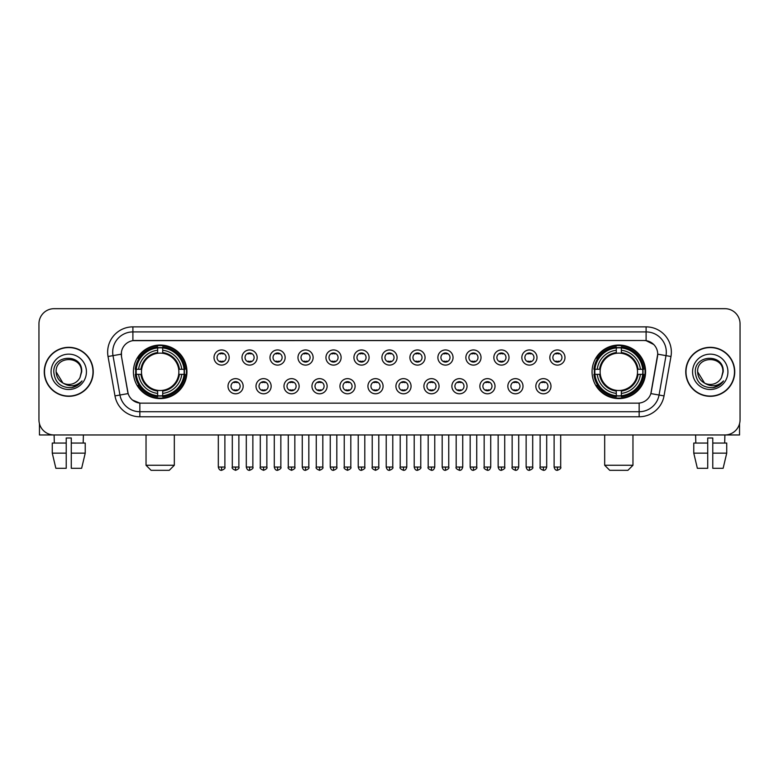 <?xml version="1.0" encoding="UTF-8"?>
<svg xmlns="http://www.w3.org/2000/svg" width="779" height="779" viewBox="0 0 779 779"><rect width="100%" height="100%" fill="white"/><g stroke="black" fill="none" stroke-linecap="round" stroke-linejoin="round"><path stroke-width="1.17" d="M592.05 371.817A26.768 26.768 0 0 0 618.818 398.595A26.768 26.768 0 0 0 645.596 371.817A26.768 26.768 0 0 0 618.818 345.048A26.768 26.768 0 0 0 592.05 371.817M133.404 371.817A26.768 26.768 0 0 0 160.182 398.595A26.768 26.768 0 0 0 186.95 371.817A26.768 26.768 0 0 0 160.182 345.048A26.768 26.768 0 0 0 133.404 371.817M243.165 386.218A7.576 7.576 0 0 1 235.589 393.794A7.576 7.576 0 0 1 228.013 386.218A7.576 7.576 0 0 1 235.589 378.643A7.576 7.576 0 0 1 243.165 386.218M231.042 386.218A4.547 4.547 0 0 0 235.589 390.766A4.547 4.547 0 0 0 240.136 386.218A4.547 4.547 0 0 0 235.589 381.671A4.547 4.547 0 0 0 231.042 386.218M271.15 386.218A7.576 7.576 0 0 1 263.575 393.794A7.576 7.576 0 0 1 255.999 386.218A7.576 7.576 0 0 1 263.575 378.643A7.576 7.576 0 0 1 271.15 386.218M259.027 386.218A4.547 4.547 0 0 0 263.575 390.766A4.547 4.547 0 0 0 268.122 386.218A4.547 4.547 0 0 0 263.575 381.671A4.547 4.547 0 0 0 259.027 386.218M299.136 386.218A7.576 7.576 0 0 1 291.56 393.794A7.576 7.576 0 0 1 283.984 386.218A7.576 7.576 0 0 1 291.56 378.643A7.576 7.576 0 0 1 299.136 386.218M287.013 386.218A4.547 4.547 0 0 0 291.56 390.766A4.547 4.547 0 0 0 296.108 386.218A4.547 4.547 0 0 0 291.56 381.671A4.547 4.547 0 0 0 287.013 386.218M327.122 386.218A7.576 7.576 0 0 1 319.546 393.794A7.576 7.576 0 0 1 311.96 386.218A7.576 7.576 0 0 1 319.546 378.643A7.576 7.576 0 0 1 327.122 386.218M314.998 386.218A4.547 4.547 0 0 0 319.546 390.766A4.547 4.547 0 0 0 324.083 386.218A4.547 4.547 0 0 0 319.546 381.671A4.547 4.547 0 0 0 314.998 386.218M355.097 386.218A7.576 7.576 0 0 1 347.522 393.794A7.576 7.576 0 0 1 339.946 386.218A7.576 7.576 0 0 1 347.522 378.643A7.576 7.576 0 0 1 355.097 386.218M342.974 386.218A4.547 4.547 0 0 0 347.522 390.766A4.547 4.547 0 0 0 352.069 386.218A4.547 4.547 0 0 0 347.522 381.671A4.547 4.547 0 0 0 342.974 386.218M383.083 386.218A7.576 7.576 0 0 1 375.507 393.794A7.576 7.576 0 0 1 367.931 386.218A7.576 7.576 0 0 1 375.507 378.643A7.576 7.576 0 0 1 383.083 386.218M370.96 386.218A4.547 4.547 0 0 0 375.507 390.766A4.547 4.547 0 0 0 380.055 386.218A4.547 4.547 0 0 0 375.507 381.671A4.547 4.547 0 0 0 370.96 386.218M411.069 386.218A7.576 7.576 0 0 1 403.493 393.794A7.576 7.576 0 0 1 395.917 386.218A7.576 7.576 0 0 1 403.493 378.643A7.576 7.576 0 0 1 411.069 386.218M398.945 386.218A4.547 4.547 0 0 0 403.493 390.766A4.547 4.547 0 0 0 408.04 386.218A4.547 4.547 0 0 0 403.493 381.671A4.547 4.547 0 0 0 398.945 386.218M439.054 386.218A7.576 7.576 0 0 1 431.478 393.794A7.576 7.576 0 0 1 423.903 386.218A7.576 7.576 0 0 1 431.478 378.643A7.576 7.576 0 0 1 439.054 386.218M426.931 386.218A4.547 4.547 0 0 0 431.478 390.766A4.547 4.547 0 0 0 436.026 386.218A4.547 4.547 0 0 0 431.478 381.671A4.547 4.547 0 0 0 426.931 386.218M467.04 386.218A7.576 7.576 0 0 1 459.454 393.794A7.576 7.576 0 0 1 451.878 386.218A7.576 7.576 0 0 1 459.454 378.643A7.576 7.576 0 0 1 467.04 386.218M454.917 386.218A4.547 4.547 0 0 0 459.454 390.766A4.547 4.547 0 0 0 464.002 386.218A4.547 4.547 0 0 0 459.454 381.671A4.547 4.547 0 0 0 454.917 386.218M495.016 386.218A7.576 7.576 0 0 1 487.44 393.794A7.576 7.576 0 0 1 479.864 386.218A7.576 7.576 0 0 1 487.44 378.643A7.576 7.576 0 0 1 495.016 386.218M482.892 386.218A4.547 4.547 0 0 0 487.44 390.766A4.547 4.547 0 0 0 491.987 386.218A4.547 4.547 0 0 0 487.44 381.671A4.547 4.547 0 0 0 482.892 386.218M523.001 386.218A7.576 7.576 0 0 1 515.425 393.794A7.576 7.576 0 0 1 507.85 386.218A7.576 7.576 0 0 1 515.425 378.643A7.576 7.576 0 0 1 523.001 386.218M510.878 386.218A4.547 4.547 0 0 0 515.425 390.766A4.547 4.547 0 0 0 519.973 386.218A4.547 4.547 0 0 0 515.425 381.671A4.547 4.547 0 0 0 510.878 386.218M550.987 386.218A7.576 7.576 0 0 1 543.411 393.794A7.576 7.576 0 0 1 535.835 386.218A7.576 7.576 0 0 1 543.411 378.643A7.576 7.576 0 0 1 550.987 386.218M538.864 386.218A4.547 4.547 0 0 0 543.411 390.766A4.547 4.547 0 0 0 547.958 386.218A4.547 4.547 0 0 0 543.411 381.671A4.547 4.547 0 0 0 538.864 386.218M229.172 357.522A7.576 7.576 0 0 1 221.596 365.108A7.576 7.576 0 0 1 214.021 357.522A7.576 7.576 0 0 1 221.596 349.946A7.576 7.576 0 0 1 229.172 357.522M217.049 357.522A4.547 4.547 0 0 0 221.596 362.069A4.547 4.547 0 0 0 226.144 357.522A4.547 4.547 0 0 0 221.596 352.984A4.547 4.547 0 0 0 217.049 357.522M257.158 357.522A7.576 7.576 0 0 1 249.582 365.108A7.576 7.576 0 0 1 242.006 357.522A7.576 7.576 0 0 1 249.582 349.946A7.576 7.576 0 0 1 257.158 357.522M245.034 357.522A4.547 4.547 0 0 0 249.582 362.069A4.547 4.547 0 0 0 254.129 357.522A4.547 4.547 0 0 0 249.582 352.984A4.547 4.547 0 0 0 245.034 357.522M285.143 357.522A7.576 7.576 0 0 1 277.567 365.108A7.576 7.576 0 0 1 269.992 357.522A7.576 7.576 0 0 1 277.567 349.946A7.576 7.576 0 0 1 285.143 357.522M273.02 357.522A4.547 4.547 0 0 0 277.567 362.069A4.547 4.547 0 0 0 282.115 357.522A4.547 4.547 0 0 0 277.567 352.984A4.547 4.547 0 0 0 273.02 357.522M313.129 357.522A7.576 7.576 0 0 1 305.553 365.108A7.576 7.576 0 0 1 297.977 357.522A7.576 7.576 0 0 1 305.553 349.946A7.576 7.576 0 0 1 313.129 357.522M301.006 357.522A4.547 4.547 0 0 0 305.553 362.069A4.547 4.547 0 0 0 310.1 357.522A4.547 4.547 0 0 0 305.553 352.984A4.547 4.547 0 0 0 301.006 357.522M341.114 357.522A7.576 7.576 0 0 1 333.529 365.108A7.576 7.576 0 0 1 325.953 357.522A7.576 7.576 0 0 1 333.529 349.946A7.576 7.576 0 0 1 341.114 357.522M328.991 357.522A4.547 4.547 0 0 0 333.529 362.069A4.547 4.547 0 0 0 338.076 357.522A4.547 4.547 0 0 0 333.529 352.984A4.547 4.547 0 0 0 328.991 357.522M369.09 357.522A7.576 7.576 0 0 1 361.514 365.108A7.576 7.576 0 0 1 353.939 357.522A7.576 7.576 0 0 1 361.514 349.946A7.576 7.576 0 0 1 369.09 357.522M356.967 357.522A4.547 4.547 0 0 0 361.514 362.069A4.547 4.547 0 0 0 366.062 357.522A4.547 4.547 0 0 0 361.514 352.984A4.547 4.547 0 0 0 356.967 357.522M397.076 357.522A7.576 7.576 0 0 1 389.5 365.108A7.576 7.576 0 0 1 381.924 357.522A7.576 7.576 0 0 1 389.5 349.946A7.576 7.576 0 0 1 397.076 357.522M384.953 357.522A4.547 4.547 0 0 0 389.5 362.069A4.547 4.547 0 0 0 394.047 357.522A4.547 4.547 0 0 0 389.5 352.984A4.547 4.547 0 0 0 384.953 357.522M425.061 357.522A7.576 7.576 0 0 1 417.486 365.108A7.576 7.576 0 0 1 409.91 357.522A7.576 7.576 0 0 1 417.486 349.946A7.576 7.576 0 0 1 425.061 357.522M412.938 357.522A4.547 4.547 0 0 0 417.486 362.069A4.547 4.547 0 0 0 422.033 357.522A4.547 4.547 0 0 0 417.486 352.984A4.547 4.547 0 0 0 412.938 357.522M453.047 357.522A7.576 7.576 0 0 1 445.471 365.108A7.576 7.576 0 0 1 437.886 357.522A7.576 7.576 0 0 1 445.471 349.946A7.576 7.576 0 0 1 453.047 357.522M440.924 357.522A4.547 4.547 0 0 0 445.471 362.069A4.547 4.547 0 0 0 450.009 357.522A4.547 4.547 0 0 0 445.471 352.984A4.547 4.547 0 0 0 440.924 357.522M481.023 357.522A7.576 7.576 0 0 1 473.447 365.108A7.576 7.576 0 0 1 465.871 357.522A7.576 7.576 0 0 1 473.447 349.946A7.576 7.576 0 0 1 481.023 357.522M468.9 357.522A4.547 4.547 0 0 0 473.447 362.069A4.547 4.547 0 0 0 477.994 357.522A4.547 4.547 0 0 0 473.447 352.984A4.547 4.547 0 0 0 468.9 357.522M509.008 357.522A7.576 7.576 0 0 1 501.433 365.108A7.576 7.576 0 0 1 493.857 357.522A7.576 7.576 0 0 1 501.433 349.946A7.576 7.576 0 0 1 509.008 357.522M496.885 357.522A4.547 4.547 0 0 0 501.433 362.069A4.547 4.547 0 0 0 505.98 357.522A4.547 4.547 0 0 0 501.433 352.984A4.547 4.547 0 0 0 496.885 357.522M536.994 357.522A7.576 7.576 0 0 1 529.418 365.108A7.576 7.576 0 0 1 521.842 357.522A7.576 7.576 0 0 1 529.418 349.946A7.576 7.576 0 0 1 536.994 357.522M524.871 357.522A4.547 4.547 0 0 0 529.418 362.069A4.547 4.547 0 0 0 533.966 357.522A4.547 4.547 0 0 0 529.418 352.984A4.547 4.547 0 0 0 524.871 357.522M564.979 357.522A7.576 7.576 0 0 1 557.404 365.108A7.576 7.576 0 0 1 549.828 357.522A7.576 7.576 0 0 1 557.404 349.946A7.576 7.576 0 0 1 564.979 357.522M552.856 357.522A4.547 4.547 0 0 0 557.404 362.069A4.547 4.547 0 0 0 561.951 357.522A4.547 4.547 0 0 0 557.404 352.984A4.547 4.547 0 0 0 552.856 357.522M114.98 395.907L108.028 356.509A25.259 25.259 0 0 1 132.897 326.868L646.103 326.868A25.259 25.259 0 0 1 670.972 356.509L664.02 395.907A25.259 25.259 0 0 1 639.15 416.775L139.85 416.775A25.259 25.259 0 0 1 114.98 395.907L119.947 395.031L113.004 355.633A20.205 20.205 0 0 1 132.897 331.912L646.103 331.912A20.205 20.205 0 0 1 665.996 355.633L659.053 395.031A20.205 20.205 0 0 1 639.15 411.721L139.85 411.721A20.205 20.205 0 0 1 119.947 395.031L128.145 393.58L121.495 356.509A13.642 13.642 0 0 1 134.923 340.501L644.077 340.501A13.642 13.642 0 0 1 657.505 356.509L651.273 391.866A13.642 13.642 0 0 1 637.845 403.142L141.155 403.142A13.642 13.642 0 0 1 127.727 391.866L121.495 356.509L121.436 352.118M135.809 374.348A24.5 24.5 0 0 1 135.809 369.295M594.455 374.348A24.5 24.5 0 0 1 594.455 369.295M44.257 371.817A24.5 24.5 0 0 0 68.756 396.316A24.5 24.5 0 0 0 93.246 371.817A24.5 24.5 0 0 0 68.756 347.327A24.5 24.5 0 0 0 44.257 371.817M685.754 371.817A24.5 24.5 0 0 0 710.244 396.316A24.5 24.5 0 0 0 734.743 371.817A24.5 24.5 0 0 0 710.244 347.327A24.5 24.5 0 0 0 685.754 371.817M132.897 326.868L132.897 340.657L644.077 340.501L646.103 340.657L653.717 344.493M637.845 403.142L141.155 403.142M139.85 416.775L139.85 403.074L132.566 400.094M670.972 356.509L657.719 354.172L650.855 393.58L664.02 395.907M740.05 323.83A15.152 15.152 0 0 0 724.898 308.679L54.102 308.679A15.152 15.152 0 0 0 38.95 323.83L38.95 419.803A15.152 15.152 0 0 0 54.102 434.964L724.898 434.964A15.152 15.152 0 0 0 740.05 419.803L740.05 323.83L740.05 419.803M38.95 323.83L38.95 419.803M724.898 308.679L54.102 308.679M54.326 443.047L54.102 434.964L724.898 434.964L724.674 443.047M92.993 371.817A24.246 24.246 0 0 0 68.756 347.58A24.246 24.246 0 0 0 44.51 371.817A24.246 24.246 0 0 0 68.756 396.063A24.246 24.246 0 0 0 92.993 371.817M62.914 383.015L56.127 371.817C55.348 355.526 82.155 355.526 81.376 371.817L79.994 377.572L81.688 371.817C82.934 353.588 53.235 354.036 53.79 371.817C54.793 382.567 60.713 387.845 71.551 387.679C75.962 386.822 79.458 384.573 82.038 380.912C76.215 386.511 69.896 387.241 63.08 383.102A12.63 12.63 0 0 0 79.994 377.572L81.376 371.992M63.08 383.102C58.668 380.668 56.351 376.909 56.127 371.817M51.073 371.817A17.683 17.683 0 0 0 68.756 389.5A17.683 17.683 0 0 0 86.43 371.817A17.683 17.683 0 0 0 68.756 354.143A17.683 17.683 0 0 0 51.073 371.817M81.999 380.96L77.53 385.323M77.423 385.391L71.629 387.66M39.456 423.688L39.456 434.964L98.047 434.964M52.271 443.047L52.271 453.144L55.864 468.296L52.271 453.144L52.271 443.047L66.225 443.047L66.225 437.993L71.279 437.993L71.279 443.047L85.232 443.047L85.232 453.144L81.639 468.296L85.232 453.144L71.279 453.144L71.279 443.047L71.279 468.296L81.639 468.296M83.402 434.964L83.178 443.047M66.225 443.047L66.225 468.296L55.864 468.296M52.271 453.144L66.225 453.144M734.49 371.817A24.246 24.246 0 0 0 710.244 347.58A24.246 24.246 0 0 0 686.007 371.817A24.246 24.246 0 0 0 710.244 396.063A24.246 24.246 0 0 0 734.49 371.817M722.873 371.992L721.49 377.572L723.185 371.817C724.431 353.588 694.732 354.036 695.287 371.817C696.29 382.567 702.21 387.845 713.048 387.679C717.459 386.822 720.955 384.573 723.535 380.912C717.712 386.511 711.393 387.241 704.576 383.102L697.624 371.817C696.845 355.526 723.652 355.526 722.873 371.817L721.49 377.572A12.63 12.63 0 0 1 704.576 383.102C700.165 380.668 697.848 376.909 697.624 371.817M692.57 371.817A17.683 17.683 0 0 0 710.244 389.5A17.683 17.683 0 0 0 727.927 371.817A17.683 17.683 0 0 0 710.244 354.143A17.683 17.683 0 0 0 692.57 371.817M723.496 380.96L719.027 385.323M718.92 385.391L713.126 387.66M169.267 470.321L151.087 470.321L146.033 465.267L174.321 465.267L169.267 470.321M162.704 395.732L162.704 396.745A25.055 25.055 0 0 0 185.1 374.348L184.087 374.348A24.042 24.042 0 0 1 162.704 395.732L162.704 393.395A21.724 21.724 0 0 0 181.75 374.348L178.693 374.348A18.686 18.686 0 0 0 162.704 353.306L162.704 347.911A24.042 24.042 0 0 1 184.087 369.295L185.1 369.295A25.055 25.055 0 0 0 162.704 346.898L162.704 347.911M136.267 374.348L135.254 374.348A25.055 25.055 0 0 0 157.65 396.745L157.65 395.732A24.042 24.042 0 0 1 136.267 374.348L138.604 374.348A21.724 21.724 0 0 0 157.65 393.395L157.65 390.337A18.686 18.686 0 0 0 178.693 374.348L179.443 374.348A19.426 19.426 0 0 1 162.704 391.087L162.704 393.395M157.65 347.911L157.65 346.898A25.055 25.055 0 0 0 135.254 369.295L136.267 369.295A24.042 24.042 0 0 1 157.65 347.911L157.65 350.248A21.724 21.724 0 0 0 138.604 369.295L141.661 369.295A18.686 18.686 0 0 0 157.65 390.337L157.65 391.087A19.426 19.426 0 0 1 140.911 374.348L138.604 374.348M136.315 374.348A23.993 23.993 0 0 1 136.315 369.295M162.704 347.96A23.993 23.993 0 0 0 157.65 347.96M184.039 369.295A23.993 23.993 0 0 1 184.039 374.348M184.087 369.295L181.75 369.295A21.724 21.724 0 0 0 162.704 350.248M181.75 374.348L184.087 374.348M157.65 393.395L157.65 395.732M178.693 369.295L181.75 369.295M162.704 390.367L162.704 391.087M157.65 390.337A18.686 18.686 0 0 1 141.661 374.348L140.911 374.348M162.704 395.683A23.993 23.993 0 0 1 157.65 395.683M138.604 369.295L136.267 369.295M157.65 353.267L157.65 350.248M162.704 353.306A18.686 18.686 0 0 0 141.661 369.295L140.911 369.295A19.426 19.426 0 0 1 157.65 352.556M162.704 353.276L162.704 352.556A19.426 19.426 0 0 1 179.443 369.295M139.159 358.184L137.727 358.184A26.262 26.262 0 0 1 186.444 371.817A26.262 26.262 0 0 1 137.727 385.459L139.159 385.459M627.913 470.321L609.733 470.321L604.679 465.267L632.967 465.267L627.913 470.321M621.35 395.732L621.35 396.745A25.055 25.055 0 0 0 643.746 374.348L642.733 374.348A24.042 24.042 0 0 1 621.35 395.732L621.35 393.395A21.724 21.724 0 0 0 640.396 374.348L637.339 374.348A18.686 18.686 0 0 0 621.35 353.306L621.35 347.911A24.042 24.042 0 0 1 642.733 369.295L643.746 369.295A25.055 25.055 0 0 0 621.35 346.898L621.35 347.911M594.913 374.348L593.9 374.348A25.055 25.055 0 0 0 616.296 396.745L616.296 395.732A24.042 24.042 0 0 1 594.913 374.348L597.25 374.348A21.724 21.724 0 0 0 616.296 393.395L616.296 390.337A18.686 18.686 0 0 0 637.339 374.348L638.089 374.348A19.426 19.426 0 0 1 621.35 391.087L621.35 393.395M616.296 347.911L616.296 346.898A25.055 25.055 0 0 0 593.9 369.295L594.913 369.295A24.042 24.042 0 0 1 616.296 347.911L616.296 350.248A21.724 21.724 0 0 0 597.25 369.295L600.307 369.295A18.686 18.686 0 0 0 616.296 390.337L616.296 391.087A19.426 19.426 0 0 1 599.557 374.348L597.25 374.348M594.961 374.348A23.993 23.993 0 0 1 594.961 369.295M621.35 347.96A23.993 23.993 0 0 0 616.296 347.96M642.685 369.295A23.993 23.993 0 0 1 642.685 374.348M642.733 369.295L640.396 369.295A21.724 21.724 0 0 0 621.35 350.248M640.396 374.348L642.733 374.348M616.296 393.395L616.296 395.732M637.339 369.295L640.396 369.295M621.35 390.367L621.35 391.087M616.296 390.337A18.686 18.686 0 0 1 600.307 374.348L599.557 374.348M621.35 395.683A23.993 23.993 0 0 1 616.296 395.683M597.25 369.295L594.913 369.295M616.296 353.267L616.296 350.248M621.35 353.306A18.686 18.686 0 0 0 600.307 369.295L599.557 369.295A19.426 19.426 0 0 1 616.296 352.556M621.35 353.276L621.35 352.556A19.426 19.426 0 0 1 638.089 369.295M597.805 358.184L596.373 358.184A26.262 26.262 0 0 1 645.09 371.817A26.262 26.262 0 0 1 596.373 385.459L597.805 385.459M220.087 361.816L220.087 361.096A3.876 3.876 0 0 0 223.115 361.096L223.115 361.816M223.115 353.238L223.115 353.958A3.876 3.876 0 0 0 220.087 353.958L220.087 353.238M248.073 361.816L248.073 361.096A3.876 3.876 0 0 0 251.101 361.096L251.101 361.816M251.101 353.238L251.101 353.958A3.876 3.876 0 0 0 248.073 353.958L248.073 353.238M276.048 361.816L276.048 361.096A3.876 3.876 0 0 0 279.086 361.096L279.086 361.816M279.086 353.238L279.086 353.958A3.876 3.876 0 0 0 276.048 353.958L276.048 353.238M304.034 361.816L304.034 361.096A3.876 3.876 0 0 0 307.062 361.096L307.062 361.816M307.062 353.238L307.062 353.958A3.876 3.876 0 0 0 304.034 353.958L304.034 353.238M332.02 361.816L332.02 361.096A3.876 3.876 0 0 0 335.048 361.096L335.048 361.816M335.048 353.238L335.048 353.958A3.876 3.876 0 0 0 332.02 353.958L332.02 353.238M360.005 361.816L360.005 361.096A3.876 3.876 0 0 0 363.033 361.096L363.033 361.816M363.033 353.238L363.033 353.958A3.876 3.876 0 0 0 360.005 353.958L360.005 353.238M387.981 361.816L387.981 361.096A3.876 3.876 0 0 0 391.019 361.096L391.019 361.816M391.019 353.238L391.019 353.958A3.876 3.876 0 0 0 387.981 353.958L387.981 353.238M415.967 361.816L415.967 361.096A3.876 3.876 0 0 0 418.995 361.096L418.995 361.816M418.995 353.238L418.995 353.958A3.876 3.876 0 0 0 415.967 353.958L415.967 353.238M443.952 361.816L443.952 361.096A3.876 3.876 0 0 0 446.98 361.096L446.98 361.816M446.98 353.238L446.98 353.958A3.876 3.876 0 0 0 443.952 353.958L443.952 353.238M471.938 361.816L471.938 361.096A3.876 3.876 0 0 0 474.966 361.096L474.966 361.816M474.966 353.238L474.966 353.958A3.876 3.876 0 0 0 471.938 353.958L471.938 353.238M499.914 361.816L499.914 361.096A3.876 3.876 0 0 0 502.952 361.096L502.952 361.816M502.952 353.238L502.952 353.958A3.876 3.876 0 0 0 499.914 353.958L499.914 353.238M527.899 361.816L527.899 361.096A3.876 3.876 0 0 0 530.927 361.096L530.927 361.816M530.927 353.238L530.927 353.958A3.876 3.876 0 0 0 527.899 353.958L527.899 353.238M555.885 361.816L555.885 361.096A3.876 3.876 0 0 0 558.913 361.096L558.913 361.816M558.913 353.238L558.913 353.958A3.876 3.876 0 0 0 555.885 353.958L555.885 353.238M234.08 390.503L234.08 389.782A3.876 3.876 0 0 0 237.108 389.782L237.108 390.503M237.108 381.934L237.108 382.655A3.876 3.876 0 0 0 234.08 382.655L234.08 381.934M262.056 390.503L262.056 389.782A3.876 3.876 0 0 0 265.094 389.782L265.094 390.503M265.094 381.934L265.094 382.655A3.876 3.876 0 0 0 262.056 382.655L262.056 381.934M290.041 390.503L290.041 389.782A3.876 3.876 0 0 0 293.07 389.782L293.07 390.503M293.07 381.934L293.07 382.655A3.876 3.876 0 0 0 290.041 382.655L290.041 381.934M318.027 390.503L318.027 389.782A3.876 3.876 0 0 0 321.055 389.782L321.055 390.503M321.055 381.934L321.055 382.655A3.876 3.876 0 0 0 318.027 382.655L318.027 381.934M346.012 390.503L346.012 389.782A3.876 3.876 0 0 0 349.041 389.782L349.041 390.503M349.041 381.934L349.041 382.655A3.876 3.876 0 0 0 346.012 382.655L346.012 381.934M373.988 390.503L373.988 389.782A3.876 3.876 0 0 0 377.026 389.782L377.026 390.503M377.026 381.934L377.026 382.655A3.876 3.876 0 0 0 373.988 382.655L373.988 381.934M401.974 390.503L401.974 389.782A3.876 3.876 0 0 0 405.012 389.782L405.012 390.503M405.012 381.934L405.012 382.655A3.876 3.876 0 0 0 401.974 382.655L401.974 381.934M429.959 390.503L429.959 389.782A3.876 3.876 0 0 0 432.988 389.782L432.988 390.503M432.988 381.934L432.988 382.655A3.876 3.876 0 0 0 429.959 382.655L429.959 381.934M457.945 390.503L457.945 389.782A3.876 3.876 0 0 0 460.973 389.782L460.973 390.503M460.973 381.934L460.973 382.655A3.876 3.876 0 0 0 457.945 382.655L457.945 381.934M485.93 390.503L485.93 389.782A3.876 3.876 0 0 0 488.959 389.782L488.959 390.503M488.959 381.934L488.959 382.655A3.876 3.876 0 0 0 485.93 382.655L485.93 381.934M513.906 390.503L513.906 389.782A3.876 3.876 0 0 0 516.944 389.782L516.944 390.503M516.944 381.934L516.944 382.655A3.876 3.876 0 0 0 513.906 382.655L513.906 381.934M541.892 390.503L541.892 389.782A3.876 3.876 0 0 0 544.92 389.782L544.92 390.503M544.92 381.934L544.92 382.655A3.876 3.876 0 0 0 541.892 382.655L541.892 381.934M739.544 423.688L739.544 434.964L680.953 434.964M707.721 443.047L707.721 453.144L693.768 453.144L697.361 468.296L693.768 453.144L693.768 443.047L707.721 443.047L707.721 437.993L712.775 437.993L712.775 443.047L726.729 443.047L726.729 453.144L723.136 468.296L726.729 453.144L712.775 453.144L712.775 443.047M707.721 453.144L707.721 468.296L697.361 468.296M723.136 468.296L712.775 468.296L712.775 453.144M695.598 434.964L695.822 443.047M646.103 326.868L646.103 340.657M108.028 356.509L113.004 355.633A20.205 20.205 0 0 1 112.692 352.118M113.004 355.633L121.281 354.172M639.15 403.074L639.15 416.775M162.704 390.337A18.686 18.686 0 0 0 178.693 374.348M157.65 395.907A24.217 24.217 0 0 0 162.704 395.907M184.263 374.348A24.217 24.217 0 0 0 184.263 369.295M162.704 347.736A24.217 24.217 0 0 0 157.65 347.736M621.35 390.337A18.686 18.686 0 0 0 637.339 374.348M616.296 395.907A24.217 24.217 0 0 0 621.35 395.907M642.909 374.348A24.217 24.217 0 0 0 642.909 369.295M621.35 347.736A24.217 24.217 0 0 0 616.296 347.736M221.596 467.04L218.315 467.04C218.889 469.377 219.98 470.467 221.596 470.321L221.596 467.04L224.888 467.04L224.888 434.964M249.582 467.04L246.3 467.04C246.875 469.377 247.965 470.467 249.582 470.321L249.582 467.04L252.863 467.04L252.863 434.964M277.567 467.04L274.286 467.04C274.86 469.377 275.951 470.467 277.567 470.321L277.567 467.04L280.849 467.04L280.849 434.964M305.553 467.04L302.262 467.04C302.836 469.377 303.937 470.467 305.553 470.321L305.553 467.04L308.835 467.04L308.835 434.964M333.529 467.04L330.247 467.04C330.822 469.377 331.922 470.467 333.529 470.321L333.529 467.04L336.82 467.04L336.82 434.964M361.514 467.04L358.233 467.04C358.807 469.377 359.898 470.467 361.514 470.321L361.514 467.04L364.796 467.04L364.796 434.964M389.5 467.04L386.218 467.04C386.793 469.377 387.884 470.467 389.5 470.321L389.5 467.04L392.782 467.04L392.782 434.964M417.486 467.04L414.204 467.04C414.769 469.377 415.869 470.467 417.486 470.321L417.486 467.04L420.767 467.04L420.767 434.964M445.471 467.04L442.18 467.04C442.754 469.377 443.855 470.467 445.471 470.321L445.471 467.04L448.753 467.04L448.753 434.964M473.447 467.04L470.165 467.04C470.74 469.377 471.831 470.467 473.447 470.321L473.447 467.04L476.738 467.04L476.738 434.964M501.433 467.04L498.151 467.04C498.726 469.377 499.816 470.467 501.433 470.321L501.433 467.04L504.714 467.04L504.714 434.964M529.418 467.04L526.137 467.04C526.711 469.377 527.802 470.467 529.418 470.321L529.418 467.04L532.7 467.04L532.7 434.964M557.404 467.04L554.112 467.04C554.687 469.377 555.787 470.467 557.404 470.321L557.404 467.04L560.685 467.04L560.685 434.964M235.589 467.04L232.308 467.04C231.645 468.082 232.736 469.182 235.589 470.321L235.589 467.04L238.871 467.04L238.871 434.964M263.575 467.04L260.293 467.04C259.621 468.082 260.722 469.182 263.575 470.321L263.575 467.04L266.856 467.04L266.856 434.964M291.56 467.04L288.279 467.04C287.607 468.082 288.707 469.182 291.56 470.321L291.56 467.04L294.842 467.04L294.842 434.964M319.546 467.04L316.255 467.04C315.592 468.082 316.683 469.182 319.546 470.321L319.546 467.04L322.827 467.04L322.827 434.964M347.522 467.04L344.24 467.04C343.578 468.082 344.669 469.182 347.522 470.321L347.522 467.04L350.813 467.04L350.813 434.964M375.507 467.04L372.226 467.04C371.564 468.082 372.654 469.182 375.507 470.321L375.507 467.04L378.789 467.04L378.789 434.964M403.493 467.04L400.211 467.04C399.539 468.082 400.64 469.182 403.493 470.321L403.493 467.04L406.774 467.04L406.774 434.964M431.478 467.04L428.187 467.04C427.525 468.082 428.616 469.182 431.478 470.321L431.478 467.04L434.76 467.04L434.76 434.964M459.454 467.04L456.173 467.04C455.511 468.082 456.601 469.182 459.454 470.321L459.454 467.04L462.745 467.04L462.745 434.964M487.44 467.04L484.158 467.04C483.496 468.082 484.587 469.182 487.44 470.321L487.44 467.04L490.721 467.04L490.721 434.964M515.425 467.04L512.144 467.04C511.472 468.082 512.572 469.182 515.425 470.321L515.425 467.04L518.707 467.04L518.707 434.964M543.411 467.04L540.129 467.04C539.457 468.082 540.558 469.182 543.411 470.321L543.411 467.04L546.692 467.04L546.692 434.964M174.321 434.964L174.321 465.267M146.033 434.964L146.033 465.267M632.967 434.964L632.967 465.267M604.679 434.964L604.679 465.267M218.315 467.04L218.315 434.964M224.888 467.04C225.55 468.082 224.459 469.182 221.596 470.321M246.3 467.04L246.3 434.964M252.863 467.04C253.535 468.082 252.435 469.182 249.582 470.321M274.286 467.04L274.286 434.964M280.849 467.04C281.511 468.082 280.421 469.182 277.567 470.321M302.262 467.04L302.262 434.964M308.835 467.04C309.497 468.082 308.406 469.182 305.553 470.321M330.247 467.04L330.247 434.964M336.82 467.04C337.482 468.082 336.392 469.182 333.529 470.321M358.233 467.04L358.233 434.964M364.796 467.04C365.468 468.082 364.368 469.182 361.514 470.321M386.218 467.04L386.218 434.964M392.782 467.04C393.453 468.082 392.353 469.182 389.5 470.321M414.204 467.04L414.204 434.964M420.767 467.04C421.429 468.082 420.339 469.182 417.486 470.321M442.18 467.04L442.18 434.964M448.753 467.04C449.415 468.082 448.324 469.182 445.471 470.321M470.165 467.04L470.165 434.964M476.738 467.04C477.4 468.082 476.31 469.182 473.447 470.321M498.151 467.04L498.151 434.964M504.714 467.04C505.386 468.082 504.286 469.182 501.433 470.321M526.137 467.04L526.137 434.964M532.7 467.04C533.362 468.082 532.271 469.182 529.418 470.321M554.112 467.04L554.112 434.964M560.685 467.04C561.347 468.082 560.257 469.182 557.404 470.321M232.308 467.04L232.308 434.964M238.871 467.04C239.542 468.082 238.442 469.182 235.589 470.321M260.293 467.04L260.293 434.964M266.856 467.04C267.528 468.082 266.428 469.182 263.575 470.321M288.279 467.04L288.279 434.964M294.842 467.04C295.504 468.082 294.413 469.182 291.56 470.321M316.255 467.04L316.255 434.964M322.827 467.04C323.489 468.082 322.399 469.182 319.546 470.321M344.24 467.04L344.24 434.964M350.813 467.04C351.475 468.082 350.384 469.182 347.522 470.321M372.226 467.04L372.226 434.964M378.789 467.04C379.461 468.082 378.36 469.182 375.507 470.321M400.211 467.04L400.211 434.964M406.774 467.04C406.2 469.377 405.109 470.467 403.493 470.321M428.187 467.04L428.187 434.964M434.76 467.04C434.185 469.377 433.095 470.467 431.478 470.321M456.173 467.04L456.173 434.964M462.745 467.04C462.171 469.377 461.071 470.467 459.454 470.321M484.158 467.04L484.158 434.964M490.721 467.04C490.157 469.377 489.056 470.467 487.44 470.321M512.144 467.04L512.144 434.964M518.707 467.04C518.132 469.377 517.042 470.467 515.425 470.321M540.129 467.04L540.129 434.964M546.692 467.04C546.118 469.377 545.027 470.467 543.411 470.321"/></g></svg>
